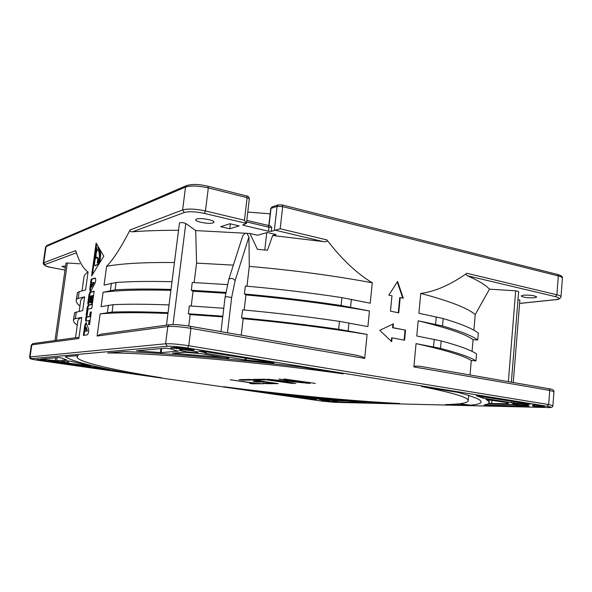 <?xml version="1.0" encoding="UTF-8"?>
<svg xmlns="http://www.w3.org/2000/svg" width="592" height="592" viewBox="0 0 592 592"><rect width="100%" height="100%" fill="white"/><g stroke="black" fill="none" stroke-linecap="round" stroke-linejoin="round"><path stroke-width="0.89" d="M247.782 212.069L270.152 213.838M107.692 352.995C151.293 352.677 257.579 361.779 343.316 373.841L301.654 367.107C236.156 359.107 167.521 353.209 124.12 351.552L107.692 352.995M470.485 405.172C488.126 403.522 483.856 399.245 457.668 392.333L421.511 386.487C453.287 392.836 468.871 397.587 468.25 400.74C467.547 403.019 459.94 404.299 445.413 404.58L470.485 405.172L459.488 403.766M253.036 390.942C297.228 396.166 339.209 400.185 378.976 403.004L399.615 403.492C349.687 400.91 283.694 394.509 223.65 386.717L253.036 390.942L245.391 389.447M128.834 373.071L161.35 377.748C113.331 370.067 76.605 361.786 77.041 356.858L78.277 355.57L65.275 356.71C72.335 361.349 93.521 366.803 128.834 373.071L138.957 373.974M171.998 281.718C149.628 281.148 130.98 281.407 116.062 282.502L104.059 285.107L106.627 266.259C112.931 260.073 120.761 247.959 130.114 229.911L182.61 209.938C187.893 208.525 195.508 208.858 205.454 210.944L244.452 220.246L246.435 223.436L242.772 224.886L243.882 225.441L268.494 231.235L271.284 231.376L280.179 228.771L326.902 239.915C341.688 259.192 356.806 273.482 372.279 282.791L370.229 303.208L341.932 297.621C310.363 292.803 278.166 288.948 245.34 286.062L244.407 293.98C277.271 296.91 309.505 300.758 341.11 305.516L369.452 310.985L367.891 326.599L339.468 321.36C307.773 316.713 275.465 312.879 242.55 309.868L241.61 317.83C274.562 320.894 306.908 324.712 338.639 329.3L367.107 334.428L364.702 358.412C363.747 357.168 363 356.798 355.503 355.052L190.476 326.333M229.948 223.739L239.153 225.9L229.748 228.801L220.661 226.692L229.948 223.739M246.79 220.409L270.233 225.863L271.743 227.365L268.953 227.224L268.183 225.522M249.95 233.485L257.52 235.239L267.281 232.501L276.109 234.573L272.675 235.505L267.466 250.238L257.402 249.306L249.95 233.485L195.7 230.577L185.792 223.502L173.019 324.549M266.77 232.641L264.772 249.979M364.702 358.412L190.905 328.345L188.752 345.735L548.673 404.543L549.739 390.424L548.843 388.7L421.045 366.455C416.672 365.878 414.282 366.034 413.875 366.922L416.05 343.612L440.478 348.399C458.578 353.091 470.403 357.257 475.953 360.898L476.545 353.927C471.017 350.101 459.222 345.765 441.158 340.911L416.761 336.004L418.181 320.827L442.498 325.977C460.502 331.157 472.246 335.834 477.729 340.03L478.321 333.096C472.853 328.723 461.138 323.868 443.171 318.54L418.884 313.264L420.742 293.417C435.061 291.575 450.423 284.87 466.829 273.297C465.815 274.2 466.008 275.021 467.414 275.761C478.292 280.512 485.647 284.981 489.48 289.17L475.221 314.589L473.881 330.203M403.3 298.235L400.192 297.569L398.727 312.842L390.476 311.155L391.971 295.808L388.826 295.134L397.572 281.407L403.3 298.235M405.527 330.136L404.573 340.208L392.067 337.854L391.689 341.717L379.805 330.306L393.421 323.861L393.044 327.709L405.527 330.136L392.577 327.746L392.94 324.09M169.038 304.932C146.638 304.073 127.983 303.985 113.072 304.665L101.114 306.693L103.075 292.285L115.063 289.873C129.981 288.918 148.629 288.778 171.014 289.436M102.594 333.977L100.61 334.251L97.11 336.034L100.122 313.915L112.073 312.088C126.977 311.54 145.639 311.747 168.054 312.702M77.271 325.119C74.548 323.358 73.267 321.708 73.438 320.176L73.697 319.377L75.376 318.651L81.763 317.43L78.84 338.498L77.878 337.388L77.33 337.462M79.935 306.012C77.249 303.985 76.013 302.061 76.227 300.248L76.509 299.293L78.203 298.398L84.626 296.821L82.725 310.548L74.636 312.672L73.438 320.176M47.079 245.436L45.562 247.056L43.216 263.203L43.719 262.781L44.977 264.543L76.368 252.814L75.732 250.601C79.017 261.405 83.132 268.546 88.075 272.017L85.574 289.976L79.143 291.671L77.441 292.626L76.227 300.248M84.057 330.299L84.708 325.615L86.047 322.596L88.6 329.004C88.918 331.698 88.445 333.651 87.194 334.857L83.354 335.398L83.931 331.254L86.787 330.817L85.5 327.117L85.085 330.144L84.057 330.299M85.892 317.046L89.681 316.32L90.258 312.154L91.309 311.947L89.577 324.49L88.534 324.668L89.111 320.494L85.611 321.101L85.892 317.046L86.573 317.157L86.166 321.019M88.208 305.087L87.239 307.3L86.173 315.025L86.314 316.024L87.054 315.899L87.986 309.142L91.804 308.336L92.374 304.17L88.208 305.087L88.881 305.206L87.912 307.418L86.861 315.936M87.816 303.148L89.022 294.416L89.991 292.189L94.172 291.131L92.522 303.126L91.471 303.363L92.544 295.541L91.849 295.711L90.916 302.482L89.873 302.719L90.805 295.963L89.769 296.215L88.696 303.985L87.956 304.125L87.816 303.148L88.489 303.267L89.695 294.542L90.665 292.315L94.128 291.434M93.455 282.436L90.569 283.235L91.131 279.15L95.253 278.04C95.993 279.172 95.86 281 94.861 283.538L90.85 290.946L90.162 291.382L89.799 288.815L90.435 284.175L91.471 283.894L91.057 286.883L93.455 282.436L94.135 282.562L91.73 287.009L91.057 286.883M91.568 276.013L103.815 256.136L96.119 243.075L91.568 276.013M326.902 239.915C327.694 241.381 326.481 241.943 323.269 241.595L272.675 235.505M166.47 325.156L179.48 222.91C181.026 222.303 183.128 222.496 185.792 223.502M178.54 230.31C161.253 230.244 145.943 230.739 132.615 231.798C130.484 231.835 129.648 231.206 130.114 229.911M196.529 219.047L195.663 219.75C194.983 221.785 209.287 224.361 213.039 222.895L213.964 222.163C214.726 220.143 200.163 217.523 196.529 219.047M246.612 221.911L268.953 227.224L268.494 231.235M246.768 233.241L248.929 236.926L249.291 266.385C292.663 270.137 333.659 275.606 372.279 282.791M246.968 286.202L249.291 266.385M369.452 310.985C330.639 304.229 289.473 298.871 245.946 294.927L244.407 293.98M244.178 310.016L245.946 294.927M367.107 334.428C328.131 328.027 286.817 322.773 243.171 318.666L241.61 317.83M241.24 335.161L243.171 318.666M67.214 362.889L90.672 366.219L71.232 361.32L68.235 360.957L61.457 361.475L67.214 362.889L67.481 361.009M40.582 359.44L36.534 359.485L49.277 361.335L40.582 359.44M109.106 370L96.896 367.565L66.785 363.222L53.354 362.082L109.106 370M178.407 351.271L177.881 350.997C174.248 350.264 172.405 349.672 172.346 349.221L166.226 348.155L136.493 350.767L161.194 352.617L178.421 351.13M66.726 359.988L61.479 357.96L58.29 357.546L40.855 359.078L56.736 360.765L66.733 359.921M316.653 399.874L313.864 398.89L290.161 395.471L271.269 393.473L316.661 399.8M228.712 358.315L200.658 353.602L184.497 352.247L172.524 353.18L228.756 357.96M190.794 349.983L194.035 350.057L192.985 349.665L184.297 348.259L174.514 347.43L170.496 347.822L190.794 349.983L190.876 349.324M271.957 362.822L274.015 362.874L272.971 362.593L203.145 351.308L198.564 351.189C202.782 352.003 204.928 352.654 204.995 353.143L244.859 359.892L271.957 362.822L271.994 362.437M321.604 400.503L334.014 401.842L321.604 400.503M365.597 402.604L348.044 401.006L331.705 400.651L337.514 401.946L365.604 402.516M532.785 406.008L537.062 406.645L544.418 406.645L534.324 405.017L532.415 405.024L534.287 405.72L532.785 406.008M338.617 400.333L299.596 396.507L326.895 399.992L338.624 400.251M508.254 403.885L506.708 403.115L508.225 402.797L507.655 402.649L486.017 399.489C488.104 400.614 489.103 401.605 489.022 402.464L488.711 403.167L491.715 403.537L508.269 403.707M529.152 406.097L513.308 404.558L487.542 404.003L484.004 405.106L529.152 406.097M526.636 404.136L530.114 404.158L476.375 395.774L483.102 398.15L511.584 402.723L526.636 404.136L526.673 403.596M48.766 360.461L48.477 360.543C48.085 360.957 59.888 362.556 61.805 362.341L62.123 362.26C62.567 361.845 50.616 360.232 48.766 360.461M319.34 399.541L329.996 400.88L319.34 399.541M514.729 403.507L512.583 403.677C514.67 404.417 519.184 404.972 526.133 405.335L528.345 405.172C526.229 404.425 521.685 403.87 514.729 403.507M180.175 349.842L179.361 350.079C178.828 350.886 193.451 352.921 197.129 352.558L198.009 352.321C198.631 351.522 183.735 349.45 180.175 349.842M284.012 378.954L315.292 383.394L284.012 378.954M279.039 379.028L304.288 382.891L267.318 379.206L295.793 383.52L273.667 379.827L310.112 383.431L279.039 379.028M293.01 383.542L264.631 379.243L252.858 379.413L256.477 379.96L266.296 379.827L293.01 383.542M242.683 380.145L252.007 380.02L261.538 381.448L253.332 381.537L256.847 382.062L265.083 381.981L272.712 383.128L263.144 383.194L266.6 383.712L278.181 383.638L250.305 379.45L239.131 379.62L242.683 380.145L242.757 379.561M252.481 383.808L264.091 383.727L256.292 383.335L230.17 379.746L254.464 383.35L249.654 383.387L252.481 383.808L252.532 383.364M378.976 403.004L384.911 402.656M483.227 396.581L483.102 398.15M81.763 317.43C79.328 318.459 78.033 319.606 77.863 320.864L75.517 337.714M79.698 263.766L67.347 263.003L56.381 340.356M88.075 272.017C85.574 273.571 84.212 275.236 83.975 277.012L82.036 290.909M84.626 296.821C82.162 298.087 80.83 299.471 80.638 300.965L79.202 311.281M55.004 340.548L65.993 263.151L67.347 263.003M65.594 265.986L61.894 266.37L65.335 267.791M511.37 382.18L518.636 291.508L515.676 290.79L489.48 289.17M513.271 382.506L519.857 300.1L517.993 299.522M523.343 295.186L521.182 295.956C523.18 297.421 527.627 298.035 534.517 297.791L536.752 297.021C534.717 295.541 530.247 294.934 523.343 295.186M475.953 360.898L471.284 360.513L470.041 374.988M477.729 340.03L473.067 339.675L472.068 351.382M471.284 360.513C463.684 355.666 445.273 350.035 416.05 343.612M473.067 339.675C465.556 334.095 447.256 327.813 418.181 320.827M475.221 314.589C467.806 308.136 449.646 301.076 420.742 293.417M167.958 313.464C138.151 312.287 115.544 312.435 100.122 313.915M194.146 282.554L196.566 263.092L195.7 230.577M191.231 306.012L193.066 291.212L191.29 290.258L192.259 282.465L227.328 284.604M188.744 326.037L190.165 314.589L188.367 313.753L189.344 305.901L223.776 308.262M233.366 265.135L196.566 263.092M242.816 235.69L245.251 233.122M222.74 316.89L190.165 314.589M188.367 313.753L222.821 316.195M225.633 293.262L193.066 291.212M191.29 290.258L225.759 292.441M170.896 290.339C141.14 289.569 118.533 290.221 103.075 292.285M174.44 262.53C144.729 262.241 122.122 263.484 106.627 266.259M306.826 383.453L306.885 382.935M256.477 379.96L256.543 379.361M266.6 383.712L266.659 383.172M256.847 382.062L256.906 381.5M230.347 223.828L229.748 228.801M86.447 322.869L85.389 325.726L84.767 330.188M85.5 327.117L86.18 327.228L87.468 330.928L84.604 331.365L84.064 335.301M84.604 331.365L83.931 331.254M87.468 330.928L86.787 330.817M91.272 312.206L90.369 316.439L86.573 317.157M90.369 316.439L89.681 316.32M89.111 320.494L89.792 320.605L89.251 324.549M90.258 312.154L90.939 312.273M92.337 304.443L88.881 305.206M92.544 295.541L93.225 295.66L92.189 303.2M90.805 295.963L91.486 296.089L90.591 302.556M88.497 304.029L88.489 303.267M95.453 278.225L91.804 279.276L91.286 283.035M91.427 284.219L90.472 288.933L90.598 291.249M91.131 279.15L91.804 279.276M91.109 284.301L90.435 284.175M96.674 244.022L95.904 249.624M94.853 257.202L92.456 274.577M97.288 264.654L95.393 265.845M97.473 264.661L98.575 264.631M99.804 262.641L100.692 255.167C100.522 251.363 99.796 248.995 98.531 248.07L97.998 248.011M95.09 260.088C94.357 263.085 94.394 264.994 95.208 265.815L97.014 264.572C99.071 263.914 100.07 260.732 100.018 255.034C99.848 251.223 99.123 248.855 97.858 247.93C95.541 246.664 94.121 257.002 95.09 260.088M97.199 262.944L97.347 263.026C100.647 261.731 99.463 249.365 97.495 249.558L96.977 249.528C95.46 252.066 94.994 255.13 95.593 258.719L97.051 257.313C97.858 258.105 97.902 259.977 97.199 262.944L97.806 263.063M96.141 257.779C95.763 254.368 96.267 251.659 97.65 249.669L96.977 249.528M97.887 263.033C98.575 260.088 98.524 258.223 97.724 257.453L97.539 257.416M398.275 312.746L399.726 297.628L400.192 297.569M397.254 281.91L402.775 298.116M404.114 340.119L405.061 330.181M391.268 341.31L391.601 337.884L392.067 337.854M392.577 327.746L393.044 327.709M272.372 206.771L270.759 208.547L268.79 225.648M282.258 204.965L282.695 206.623L277.078 206.386L271.018 208.34L269.027 225.693M274.325 230.517L277.078 206.386L278.44 204.802M282.088 204.921L278.018 204.943L271.957 206.911L270.759 208.547M466.829 273.297L556.909 294.786L558.323 275.953L557.605 274.466C559.447 275.036 563.036 276.161 562.4 278.129C562.4 277.382 561.038 276.656 558.323 275.953L282.695 206.623L280.179 228.771M282.243 204.958L557.405 274.414M207.807 186.169L208.31 187.908C198.409 185.733 190.809 185.451 185.518 187.057L46.065 246.59L43.719 262.781L75.732 250.601M132.615 231.798L184.297 212.484L182.61 209.938L185.518 187.057L186.835 185.474M249.336 198.882L247.123 197.676L208.31 187.908L205.454 210.944L204.262 213.379L246.435 223.376M244.452 220.246L247.123 197.676L246.568 195.952M271.743 227.365L271.284 231.376M435.586 324.342L436.267 316.861M433.536 346.89L434.217 339.357M421.045 366.455L548.843 388.7C552.506 389.196 554.208 390.18 553.949 391.66L549.739 390.424L413.875 366.922M348.947 322.951L348.133 330.869M351.382 299.308L350.568 307.174M519.598 303.4L555.318 299.67C560.224 298.982 560.276 297.976 555.488 296.644L556.909 294.786C559.632 295.452 561.001 296.126 561.009 296.807L562.4 278.129M110.415 290.48L111.407 283.168M107.433 312.517L108.432 305.161M78.84 338.498L31.82 344.833L30.066 356.917L165.605 343.782L167.795 326.518L97.11 336.034M76.324 311.888L75.376 318.651M79.143 291.671L78.203 298.398M323.269 241.595L275.828 230.347M184.297 212.484C188.922 211.27 195.582 211.566 204.262 213.379M244 224.398L243.882 225.441M341.932 297.621L341.11 305.516M339.468 321.36L338.639 329.3M170.067 324.712C174.655 324.342 181.381 324.875 190.254 326.296L190.905 328.345C180.738 326.725 173.034 326.118 167.795 326.518L169.127 324.786L169.83 324.682M165.605 343.782C170.836 343.538 178.547 344.181 188.752 345.735L187.56 347.992C178.651 346.646 171.909 346.076 167.329 346.268L165.605 343.782M553.949 391.66L552.906 405.661L548.673 404.543L547.245 406.282L187.56 347.992M547.245 406.282C552.144 407.155 552.136 407.562 547.215 407.518L334.798 402.353L547.474 407.525M334.591 402.345L322.122 401.139L38.776 360.402L322.122 401.139L334.606 402.345M33.389 343.53L31.346 345.01L29.6 357.065L30.066 356.917L31.346 358.648C30.207 358.9 32.686 359.492 38.776 360.402L38.724 360.395M167.336 346.268L31.346 358.648M68.591 360.957L68.287 363.118M40.448 359.418L40.33 360.276M161.712 348.547L161.194 352.617M160.402 352.595L160.913 348.614M139.845 350.449L139.734 351.3M57.18 357.642L56.736 360.765M43.638 359.551L43.741 358.811M45.54 358.656L45.384 359.736M55.248 360.646L55.655 357.775M314.1 399.681L314.152 399.193M175.58 352.913L175.484 353.69M193.088 349.687L193.029 350.131M171.85 347.659L171.784 348.155M173.944 348.503L174.078 347.467M176.594 347.43L176.431 348.755M206.223 351.803L206.001 353.653M244.859 359.892L245.066 358.086M246.287 358.278L246.08 360.047M330.728 401.383L330.691 401.783M337.64 400.754L337.514 401.946M335.701 401.768L335.812 400.717M334.598 400.688L334.502 401.598M534.532 406.415L534.635 405.024M542.62 406.778L542.664 406.186M537.166 405.298L537.062 406.645M328.449 399.26L328.36 400.118M326.895 399.992L326.984 399.126M317.756 398.253L317.667 399.097M316.106 398.934L316.195 398.098M491.989 400.14L491.715 403.537M487.001 404.24L486.905 405.461M528.789 403.944L528.76 404.314M511.584 402.723L511.71 401.184M513.819 401.524L513.708 402.945M77.441 292.626L76.509 299.293M74.636 312.672L73.697 319.377M43.216 263.203C43.564 265.379 46.502 266.851 52.029 267.621L52.118 267.621C46.154 266.378 43.771 265.349 44.977 264.543M52.118 267.621L65.009 270.085L52.074 267.628M561.009 296.807C560.173 298.738 558.411 299.693 555.733 299.678L555.318 299.67M555.488 296.644L467.414 275.761M508.35 381.655L515.676 290.79M440.478 348.399L441.158 340.911M442.498 325.977L443.171 318.54M112.073 312.088L113.072 304.665M228.778 279.446L228.801 279.372C230.88 277.737 232.989 278.151 235.12 280.638L248.929 236.926M235.12 280.638L231.642 297.561L227.432 296.747L225.13 296.94L228.801 279.372L242.861 235.549M231.642 297.561L227.454 332.763M115.063 289.873L116.062 282.502M85.389 325.726L84.708 325.615M85.47 320.102L86.143 320.22M87.912 307.418L87.239 307.3M86.173 315.025L86.846 315.144M89.695 294.542L89.022 294.416M89.991 292.189L90.665 292.315M89.799 288.815L90.472 288.933M100.692 255.167L100.018 255.034M468.25 400.74L468.716 395.352M77.041 356.858L77.204 355.666M45.562 247.056L46.716 245.591L186.362 185.673C191.69 183.92 198.882 184.097 207.947 186.206L246.716 195.996C248.092 195.937 248.966 196.907 249.336 198.897L246.435 223.436M100.61 334.251L169.127 324.786C174.24 324.29 181.344 324.801 190.446 326.318L355.503 355.052M552.906 405.661C552.943 407.192 551.13 407.814 547.459 407.525M29.6 357.065C31.258 359.374 27.143 358.278 38.732 360.402M301.994 367.158C235.712 359.041 165.893 353.128 123.95 351.567M205.172 351.633L204.995 353.143M334.406 400.688L334.339 401.346M534.347 405.017L534.287 405.72M489.251 399.704L489.022 402.464M506.759 402.508L506.708 403.115M31.346 345.01L32.826 343.612L77.878 337.388M519.591 303.452L555.525 299.7M220.971 331.631L225.13 296.94M98.531 248.07L97.858 247.93M97.724 257.453L97.051 257.313"/></g></svg>

